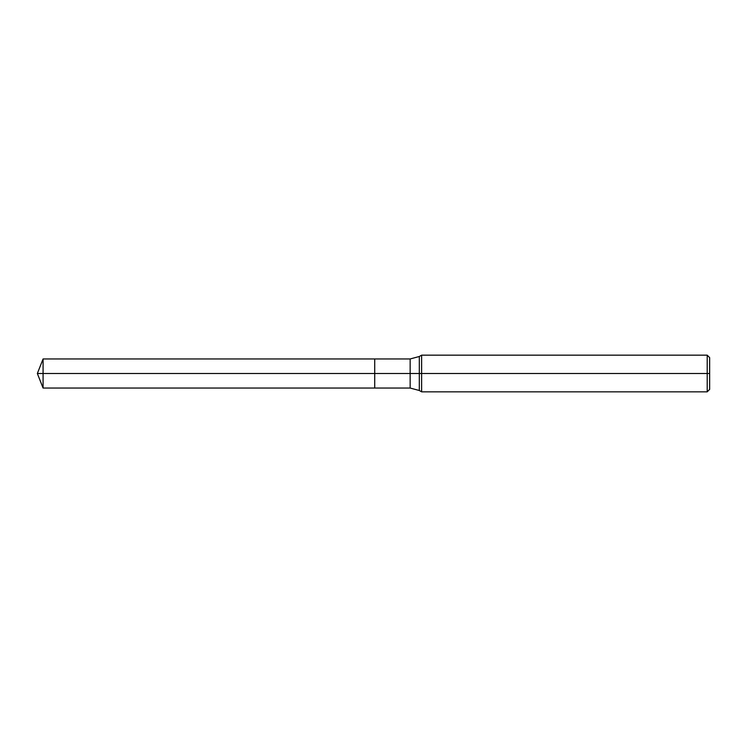 <?xml version="1.0" encoding="UTF-8"?>
<svg xmlns="http://www.w3.org/2000/svg" width="747" height="747" viewBox="0 0 747 747"><rect width="100%" height="100%" fill="white"/><g stroke="black" fill="none" stroke-linecap="round" stroke-linejoin="round"><path stroke-width="1.12" d="M421.625 391.839L421.625 355.161L707.204 355.161L707.204 391.839L421.625 391.839L419.319 390.504L419.319 356.496L421.625 355.161M410.15 358.952L410.15 388.048L374.723 388.048L374.723 358.952L43.083 358.952L374.723 358.952L374.723 388.048L374.723 358.952L410.15 358.952L419.319 356.496M707.204 391.839L709.65 389.392L709.65 357.608L707.204 355.161M374.723 373.5L37.35 373.5L43.083 388.048L374.723 388.048L43.083 388.048L43.083 358.952L43.083 388.048L37.35 373.5L43.083 358.952L37.35 373.5L709.65 373.5M410.15 388.048L419.319 390.504"/></g></svg>
